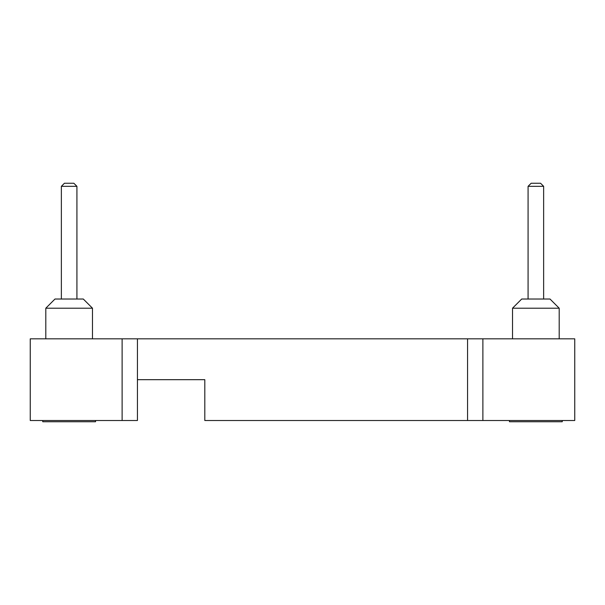 <?xml version="1.0" encoding="UTF-8"?>
<svg xmlns="http://www.w3.org/2000/svg" width="605" height="605" viewBox="0 0 605 605"><rect width="100%" height="100%" fill="white"/><g stroke="black" fill="none" stroke-linecap="round" stroke-linejoin="round"><path stroke-width="0.91" d="M30.25 338.838L30.25 420.513L122.119 420.513L122.119 338.838L30.25 338.838M122.119 338.838L574.75 338.838L574.75 420.513L482.881 420.513L482.881 338.838M122.119 420.513L137.433 420.513L137.433 379.675L204.808 379.675L204.808 420.513L482.881 420.513M95.545 420.513L95.545 421.738L42.743 421.738L42.743 420.513L42.743 421.738M562.257 420.513L562.257 421.738L509.455 421.738L509.455 420.513M54.994 299.021L83.293 299.021L92.482 308.21L45.806 308.21L45.806 338.838L45.806 308.21L54.994 299.021L45.806 308.21M512.518 308.21L521.707 299.021L550.005 299.021L559.194 308.21L512.518 308.21L512.518 338.838M64.425 183.262L73.855 183.262L76.918 186.325L61.362 186.325L61.362 299.021L61.362 186.325L64.425 183.262L61.362 186.325M531.145 183.262L528.082 186.325L531.145 183.262L528.082 186.325L531.145 183.262L540.575 183.262L543.638 186.325L528.082 186.325L528.082 299.021M137.433 379.675L137.433 338.838M467.567 420.513L467.567 338.838M92.482 308.21L92.482 338.838M559.194 308.21L550.005 299.021L559.194 308.21L559.194 338.838M76.918 186.325L76.918 299.021M543.638 186.325L543.638 299.021"/></g></svg>
